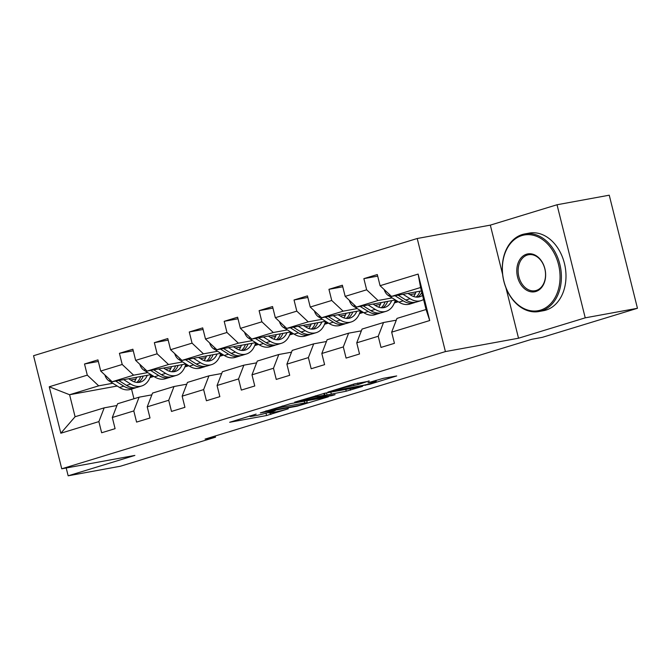 <?xml version="1.0" encoding="UTF-8"?>
<svg xmlns="http://www.w3.org/2000/svg" width="671" height="671" viewBox="0 0 671 671"><rect width="100%" height="100%" fill="white"/><g stroke="black" fill="none" stroke-linecap="round" stroke-linejoin="round"><path stroke-width="1.01" d="M256.137 414.116L229.675 422.277L266.58 415.525L288.287 408.79A9.914 0.57 166 0 1 274.691 412.145L271.612 412.707A9.914 0.57 166 0 1 269.029 412.95A9.914 0.57 166 0 1 272.082 411.759L275.211 410.627L269.214 412.279A9.914 0.57 166 0 1 255.626 415.634L252.548 416.196A9.914 0.57 166 0 1 249.964 416.439A9.914 0.57 166 0 1 253.017 415.248L256.137 414.116M369.184 381.178L354.733 383.82L327.851 392.116L369.813 384.24L396.695 375.945L383.376 378.31L368.035 382.747L374.091 381.908A8.287 0.478 166 0 1 376.255 381.698A8.287 0.478 166 0 1 371.214 383.409A8.287 0.478 166 0 1 362.34 385.498L338.041 389.943A8.287 0.478 166 0 1 335.877 390.153A8.287 0.478 166 0 1 340.91 388.442A8.287 0.478 166 0 1 349.792 386.353L358.088 384.567L369.125 380.918M518.524 338.218L585.229 317.836L637.45 308.283L609.251 195.194L557.031 204.756L490.325 225.129L417.211 238.507L445.41 351.587L518.524 338.218L505.968 287.867M66.203 467.981L68.157 475.806L134.863 455.424L61.749 468.803L445.41 351.587M68.157 475.806L120.377 466.244L215.508 437.182L215.215 435.999M637.45 308.283L542.319 337.345L531.877 339.258L205.066 439.094L215.508 437.182M290.644 403.648L260.323 412.908L297.236 406.156L328.362 396.821L290.644 403.648M294.636 402.181L324.814 393.214L362.525 386.379L346.228 391.193L327.012 394.976L318.7 397.601L335.089 394.674L332.011 395.613L294.636 402.181M417.211 238.507L33.55 355.714L61.749 468.803M377.689 276.125L363.867 278.65L366.651 289.805L345.162 296.372L342.378 285.217L328.949 289.318L331.726 300.474L310.237 307.041L307.461 295.886L294.032 299.987L296.808 311.143L275.32 317.702L272.543 306.546L259.107 310.656L261.891 321.812L240.403 328.371L237.618 317.215L224.189 321.317L226.974 332.481L205.485 339.04L202.701 327.884L189.272 331.986L192.057 343.141L170.568 349.708L167.784 338.553L154.355 342.655L157.131 353.81L135.643 360.377L132.866 349.222L119.43 353.323L122.214 364.479L100.725 371.046L97.941 359.891L84.512 363.992L87.297 375.148L49.243 386.773L60.826 433.231L75.085 416.741L104.19 407.851L116.93 405.519M363.867 278.65L377.295 274.548L380.08 285.703L418.134 274.078L429.717 320.537L391.663 332.162L394.439 343.317L381.011 347.419L378.234 336.263L356.746 342.831L359.522 353.986L346.093 358.088L343.309 346.932L321.82 353.491L324.605 364.647L311.176 368.756L308.392 357.601L286.903 364.16L289.687 375.315L276.259 379.417L273.474 368.262L251.986 374.829L254.77 385.984L241.334 390.086L238.557 378.93L217.069 385.498L219.845 396.653L206.416 400.755L203.632 389.599L182.151 396.167L184.928 407.322L171.499 411.424L168.715 400.268L147.226 406.836L150.01 417.991L136.582 422.093L133.797 410.937L112.309 417.505L115.093 428.66L101.657 432.761L98.88 421.606L60.826 433.231M395.42 299.962L356.561 307.066L378.05 300.499L392.166 297.916M410.006 294.653L415.29 293.688M396.284 320.176L383.535 322.508L362.046 329.075L356.746 342.831M378.05 300.499L366.651 289.805M356.561 307.066L345.162 296.372M378.234 336.263L383.535 322.508M360.503 310.623L321.644 317.735L343.133 311.168L357.249 308.585M375.089 305.322L380.373 304.357M394.825 301.715L397.45 301.229M398.272 301.749L394.38 302.94M361.367 330.845L348.618 333.177L327.129 339.744L321.82 353.491M343.133 311.168L331.726 300.474M321.644 317.735L310.237 307.041M343.309 346.932L348.618 333.177M325.586 321.292L286.727 328.404L308.215 321.837L322.332 319.253M340.163 315.991L345.456 315.026M359.908 312.384L362.533 311.898M363.355 312.418L359.463 313.609M326.45 341.514L313.701 343.846L292.212 350.405L286.903 364.16M308.215 321.837L296.808 311.143M286.727 328.404L275.32 317.702M308.392 357.601L313.701 343.846M290.66 331.96L251.81 339.073L273.298 332.506L287.414 329.922M305.246 326.66L310.539 325.695M324.99 323.045L327.616 322.566M328.438 323.087L324.546 324.269M291.533 352.183L278.784 354.514L257.295 361.073L251.986 374.829M273.298 332.506L261.891 321.812M251.81 339.073L240.403 328.371M273.474 368.262L278.784 354.514M255.743 342.629L216.884 349.742L238.373 343.175L252.489 340.591M270.329 337.328L275.622 336.364M290.073 333.713L292.699 333.235M293.521 333.755L289.62 334.938M256.607 362.843L243.867 365.175L222.378 371.742L217.069 385.498M238.373 343.175L226.974 332.481M216.884 349.742L205.485 339.04M238.557 378.93L243.867 365.175M220.826 353.298L181.967 360.402L203.456 353.843L217.572 351.26M235.412 347.997L240.696 347.024M255.148 344.382L257.773 343.904M258.595 344.416L254.703 345.607M221.69 373.512L208.941 375.844L187.452 382.411L182.151 396.167M203.456 353.843L192.057 343.141M181.967 360.402L170.568 349.708M203.632 389.599L208.941 375.844M185.909 363.967L147.05 371.071L168.538 364.512L182.655 361.929M200.486 358.666L205.779 357.693M220.231 355.051L222.856 354.573M223.678 355.085L219.786 356.276M186.773 384.181L174.024 386.513L152.535 393.08L147.226 406.836M168.538 364.512L157.131 353.81M147.05 371.071L135.643 360.377M168.715 400.268L174.024 386.513M150.983 374.636L112.132 381.74L133.621 375.173L147.737 372.598M165.569 369.327L170.862 368.362M185.313 365.72L187.939 365.242M188.761 365.754L184.869 366.945M151.856 394.85L139.107 397.182L117.618 403.749L112.309 417.505M133.621 375.173L122.214 364.479M112.132 381.74L100.725 371.046M133.797 410.937L139.107 397.182M117.215 386.026L69.599 394.733L98.696 385.842L112.812 383.258M130.652 379.996L135.945 379.031M150.396 376.389L153.022 375.903M153.844 376.423L149.952 377.614M98.696 385.842L87.297 375.148M75.085 416.741L69.599 394.733L49.243 386.773M98.88 421.606L104.19 407.851M585.229 317.836L557.031 204.756M131.533 389.088L133.948 398.759M391.663 332.162L396.972 318.406L426.068 309.516L420.583 287.507L391.487 296.397L421.43 290.92M429.717 320.537L426.068 309.516M420.583 287.507L418.134 274.078M391.487 296.397L380.08 285.703M150.774 375.114L151.428 374.913M152.627 375.659L150.505 376.045M98.335 361.459L84.512 363.992M133.252 350.799L119.43 353.323M187.544 364.99L185.422 365.376M185.691 364.445L186.345 364.244M168.178 340.13L154.355 342.655M222.462 354.322L220.34 354.716M220.608 353.776L221.271 353.575M203.095 329.461L189.272 331.986M257.379 343.653L255.257 344.047M255.534 343.107L256.188 342.906M238.012 318.792L224.189 321.317M292.304 332.992L290.182 333.378M290.451 332.439L291.105 332.237M272.929 308.123L259.107 310.656M327.222 322.323L325.1 322.709M325.368 321.77L326.022 321.568M307.855 297.454L294.032 299.987M362.139 311.654L360.017 312.04M360.285 311.101L360.948 310.908M342.772 286.785L328.949 289.318M397.056 300.985L394.934 301.371M395.202 300.44L395.865 300.239M490.325 225.129L502.621 274.431M265.758 411.357L298.058 405.636L304.215 403.925A9.914 0.57 166 0 0 307.268 402.734A9.914 0.57 166 0 0 304.684 402.977L282.541 407.029A9.914 0.57 166 0 0 268.945 410.375L265.682 411.029M315.731 396.771A8.287 0.478 166 0 0 306.848 398.859A8.287 0.478 166 0 0 301.816 400.57A8.287 0.478 166 0 0 303.971 400.361L316.787 397.752L325.1 395.127L315.731 396.771L315.487 395.806M104.886 374.946A8.362 5.603 73 0 0 108.962 380.843L119.539 387.477A24.139 16.188 73 0 0 130.484 389.406L134.737 388.106A24.139 16.188 73 0 0 136.054 387.612M134.292 381.858A20.038 13.437 73 0 0 136.599 377.261M123.665 379.627L130.728 384.055A24.139 16.188 73 0 0 141.673 385.984A24.139 16.188 73 0 0 150.891 374.653M128.622 378.721L131.39 380.465A20.038 13.437 73 0 0 140.474 382.067A20.038 13.437 73 0 0 147.259 375.315M115.68 381.094L123.791 386.177A24.139 16.188 73 0 0 134.737 388.106M140.675 376.523A20.038 13.437 -107 0 1 136.792 382.411M141.673 385.984L137.421 387.284A24.139 16.188 -107 0 1 126.475 385.355L118.775 380.524M138.268 382.453A20.038 13.437 73 0 0 143.233 376.054M521.912 235.563A38.49 28.467 -100.4 0 0 503.904 281.191A38.49 28.467 -100.4 0 0 540.507 310.136A38.49 28.467 -100.4 0 0 558.515 264.508A38.49 28.467 -100.4 0 0 521.912 235.563M541.363 310.941A39.438 29.172 79.6 0 1 538.939 311.529A39.438 29.172 79.6 0 1 503.476 279.639A39.438 29.172 79.6 0 1 522.315 234.531A39.438 29.172 79.6 0 1 524.739 233.936A39.438 29.172 79.6 0 1 560.201 265.833A39.438 29.172 79.6 0 1 541.363 310.941M526.559 254.208A19.249 14.234 79.6 0 1 544.869 268.677A19.249 14.234 79.6 0 1 535.861 291.491A19.249 14.234 79.6 0 1 517.559 277.022A19.249 14.234 79.6 0 1 526.559 254.208M536.255 290.459A18.302 13.537 -100.4 0 0 544.995 269.532A18.302 13.537 -100.4 0 0 528.547 254.737A18.302 13.537 -100.4 0 0 527.414 255.005A18.302 13.537 -100.4 0 0 518.675 275.94A18.302 13.537 -100.4 0 0 535.131 290.736A18.302 13.537 -100.4 0 0 536.255 290.459M524.739 233.936L529.335 233.097A39.438 29.172 79.6 0 1 564.797 264.986A39.438 29.172 79.6 0 1 545.959 310.094A39.438 29.172 79.6 0 1 543.527 310.69L538.939 311.529M139.803 364.278A8.362 5.603 73 0 0 143.879 370.174L154.456 376.808A24.139 16.188 73 0 0 165.401 378.738L169.654 377.438A24.139 16.188 73 0 0 170.971 376.943M169.218 371.197A20.038 13.437 73 0 0 171.524 366.592M158.591 368.966L165.645 373.386A24.139 16.188 73 0 0 176.59 375.315A24.139 16.188 73 0 0 185.808 363.984M163.539 368.06L166.307 369.796A20.038 13.437 73 0 0 175.391 371.399A20.038 13.437 73 0 0 182.176 364.647M150.598 370.426L158.708 375.508A24.139 16.188 73 0 0 169.654 377.438M175.592 365.854A20.038 13.437 -107 0 1 171.709 371.742M176.59 375.315L172.338 376.616A24.139 16.188 -107 0 1 161.392 374.686L153.693 369.855M173.185 371.784A20.038 13.437 73 0 0 178.15 365.385M174.72 353.609A8.362 5.603 73 0 0 178.796 359.505L189.373 366.14A24.139 16.188 73 0 0 200.319 368.069L204.571 366.769A24.139 16.188 73 0 0 205.888 366.274M204.135 360.528A20.038 13.437 73 0 0 206.442 355.932M193.508 358.297L200.57 362.717A24.139 16.188 73 0 0 211.508 364.655A24.139 16.188 73 0 0 220.725 353.315M198.457 357.391L201.233 359.128A20.038 13.437 73 0 0 210.317 360.73A20.038 13.437 73 0 0 217.102 353.978M185.515 359.757L193.625 364.839A24.139 16.188 73 0 0 204.571 366.769M210.509 355.185A20.038 13.437 -107 0 1 206.626 361.073M211.508 364.655L207.255 365.955A24.139 16.188 -107 0 1 196.318 364.017L188.61 359.195M208.102 361.115A20.038 13.437 73 0 0 213.068 354.716M209.637 342.94A8.362 5.603 73 0 0 213.714 348.845L224.299 355.471A24.139 16.188 73 0 0 235.236 357.4L239.488 356.1A24.139 16.188 73 0 0 240.805 355.605M239.052 349.859A20.038 13.437 73 0 0 241.359 345.263M228.425 347.628L235.487 352.057A24.139 16.188 73 0 0 246.433 353.986A24.139 16.188 73 0 0 255.651 342.646M233.374 346.722L236.15 348.459A20.038 13.437 73 0 0 245.234 350.061A20.038 13.437 73 0 0 252.019 343.309M220.44 349.088L228.551 354.171A24.139 16.188 73 0 0 239.488 356.1M245.427 344.517A20.038 13.437 -107 0 1 241.543 350.413M246.433 353.986L242.181 355.286A24.139 16.188 -107 0 1 231.235 353.349L223.527 348.526M243.028 350.447A20.038 13.437 73 0 0 247.985 344.047M244.563 332.271A8.362 5.603 73 0 0 248.639 338.176L259.216 344.802A24.139 16.188 73 0 0 270.161 346.739L274.414 345.439A24.139 16.188 73 0 0 275.731 344.936M273.969 339.19A20.038 13.437 73 0 0 276.276 334.594M263.342 336.959L270.405 341.388A24.139 16.188 73 0 0 281.35 343.317A24.139 16.188 73 0 0 290.568 331.977M268.299 336.054L271.067 337.79A20.038 13.437 73 0 0 280.151 339.392A20.038 13.437 73 0 0 286.936 332.64M255.357 338.419L263.468 343.502A24.139 16.188 73 0 0 274.414 345.439M280.344 333.848A20.038 13.437 -107 0 1 276.46 339.744M281.35 343.317L277.098 344.617A24.139 16.188 -107 0 1 266.152 342.688L258.452 337.857M277.945 339.778A20.038 13.437 73 0 0 282.91 333.378M279.48 321.602A8.362 5.603 73 0 0 283.556 327.507L294.133 334.133A24.139 16.188 73 0 0 305.079 336.07L309.331 334.77A24.139 16.188 73 0 0 310.648 334.267M308.886 328.522A20.038 13.437 73 0 0 311.201 323.925M298.268 326.291L305.322 330.719A24.139 16.188 73 0 0 316.267 332.648A24.139 16.188 73 0 0 325.485 321.308M303.217 325.385L305.984 327.121A20.038 13.437 73 0 0 315.068 328.723A20.038 13.437 73 0 0 321.854 321.979M290.275 327.75L298.385 332.841A24.139 16.188 73 0 0 309.331 334.77M315.269 323.179A20.038 13.437 -107 0 1 311.386 329.075M316.267 332.648L312.015 333.948A24.139 16.188 -107 0 1 301.069 332.019L293.37 327.188M312.862 329.109A20.038 13.437 73 0 0 317.828 322.709M314.397 310.933A8.362 5.603 73 0 0 318.473 316.838L329.05 323.472A24.139 16.188 73 0 0 339.996 325.401L344.248 324.101A24.139 16.188 73 0 0 345.565 323.607M343.812 317.853A20.038 13.437 73 0 0 346.119 313.256M333.185 315.622L340.247 320.05A24.139 16.188 73 0 0 351.185 321.979A24.139 16.188 73 0 0 360.402 310.648M338.134 314.716L340.902 316.452A20.038 13.437 73 0 0 349.994 318.054A20.038 13.437 73 0 0 356.779 311.31M325.192 317.089L333.302 322.172A24.139 16.188 73 0 0 344.248 324.101M350.187 312.51A20.038 13.437 -107 0 1 346.303 318.406M351.185 321.979L346.932 323.279A24.139 16.188 -107 0 1 335.995 321.35L328.287 316.519M347.779 318.44A20.038 13.437 73 0 0 352.745 312.049M349.314 300.272A8.362 5.603 73 0 0 353.391 306.169L363.967 312.803A24.139 16.188 73 0 0 374.913 314.733L379.165 313.432A24.139 16.188 73 0 0 380.482 312.938M378.729 307.184A20.038 13.437 73 0 0 381.036 302.587M368.102 304.953L375.164 309.381A24.139 16.188 73 0 0 386.11 311.31A24.139 16.188 73 0 0 395.32 299.979M373.051 304.047L375.827 305.791A20.038 13.437 73 0 0 384.911 307.393A20.038 13.437 73 0 0 391.696 300.642M360.117 306.421L368.228 311.503A24.139 16.188 73 0 0 379.165 313.432M385.104 301.849A20.038 13.437 -107 0 1 381.22 307.737M386.11 311.31L381.858 312.611A24.139 16.188 -107 0 1 370.912 310.681L363.204 305.85M382.705 307.779A20.038 13.437 73 0 0 387.662 301.38M384.231 289.604A8.362 5.603 73 0 0 388.316 295.5L398.893 302.135A24.139 16.188 73 0 0 409.83 304.064L414.091 302.764A24.139 16.188 73 0 0 415.399 302.269M413.646 296.523A20.038 13.437 73 0 0 415.953 291.919M403.019 294.292L410.082 298.712A24.139 16.188 73 0 0 421.027 300.642A24.139 16.188 73 0 0 423.569 299.492M407.968 293.386L410.744 295.123A20.038 13.437 73 0 0 419.828 296.725A20.038 13.437 73 0 0 422.537 295.366M395.034 295.752L403.145 300.834A24.139 16.188 73 0 0 414.091 302.764M420.021 291.18A20.038 13.437 -107 0 1 416.137 297.068M421.027 300.642L416.775 301.942A24.139 16.188 -107 0 1 405.829 300.012L398.121 295.181M417.622 297.11A20.038 13.437 73 0 0 421.816 292.447M270.438 412.9L270.832 414.477M266.001 413.202L266.58 415.525M304.231 401.166L304.684 402.977M282.273 405.955L282.541 407.029M350.086 388.584L350.48 390.145M345.775 389.373L346.228 391.193M330.811 392.116L331.264 393.927M326.5 392.904L327.012 394.976M323.841 393.407L324.294 395.202M357.71 383.04L358.088 384.567M353.491 384.198L353.843 385.615M349.557 385.397L349.792 386.353M373.856 380.969L374.091 381.908M369.704 383.812L369.813 384.24M365.46 384.852L365.569 385.288M123.791 386.177L119.539 387.477M130.728 384.055L126.475 385.355M110.631 380.331L108.962 380.843M158.708 375.508L154.456 376.808M165.645 373.386L161.392 374.686M145.548 369.662L143.879 370.174M193.625 364.839L189.373 366.14M200.57 362.717L196.318 364.017M180.465 359.002L178.796 359.505M228.551 354.171L224.299 355.471M235.487 352.057L231.235 353.349M215.391 348.333L213.714 348.845M263.468 343.502L259.216 344.802M270.405 341.388L266.152 342.688M250.308 337.664L248.639 338.176M298.385 332.841L294.133 334.133M305.322 330.719L301.069 332.019M285.225 326.995L283.556 327.507M333.302 322.172L329.05 323.472M340.247 320.05L335.995 321.35M320.142 316.326L318.473 316.838M368.228 311.503L363.967 312.803M375.164 309.381L370.912 310.681M355.06 305.657L353.391 306.169M403.145 300.834L398.893 302.135M410.082 298.712L405.829 300.012M389.985 294.988L388.316 295.5M249.822 415.869L249.964 416.439M268.886 412.38L269.029 412.95M306.764 400.704L307.268 402.734M301.682 400.025L301.816 400.57M324.63 393.248L325.1 395.127M335.743 389.625L335.877 390.153M375.911 380.34L376.255 381.698"/></g></svg>
